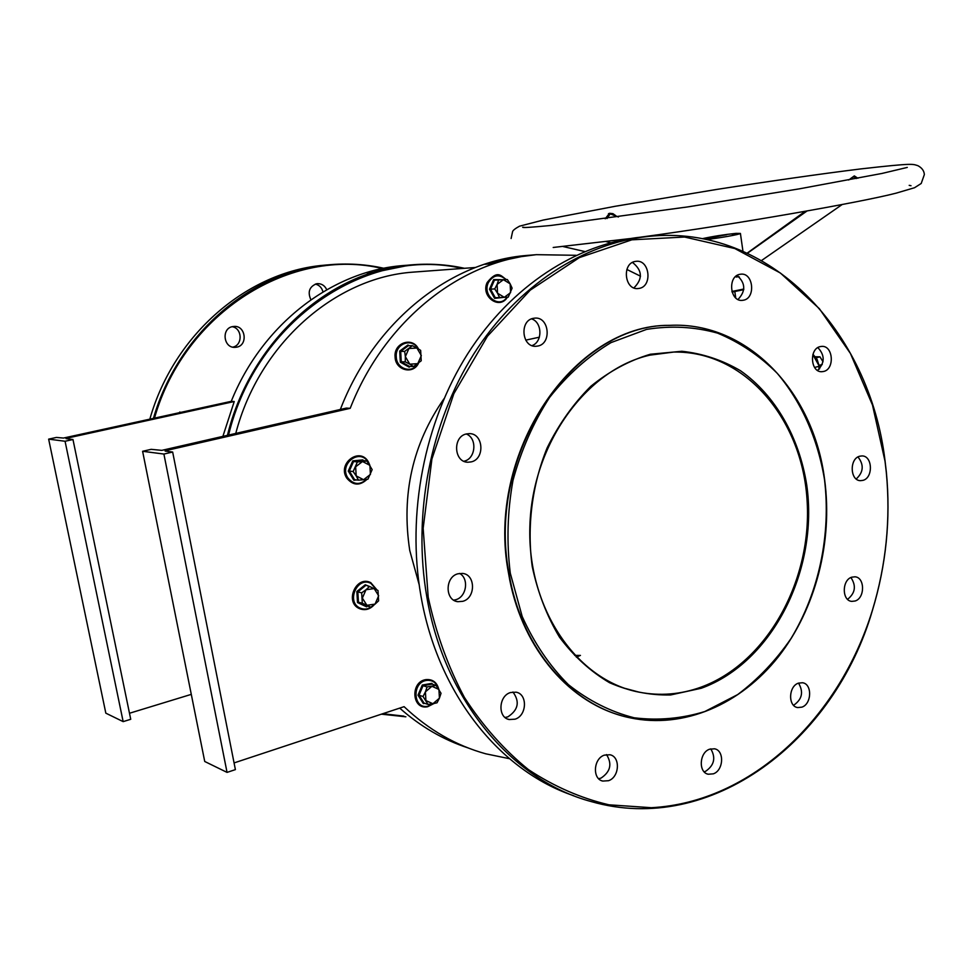 <?xml version="1.0" encoding="UTF-8"?>
<svg xmlns="http://www.w3.org/2000/svg" width="973" height="973" viewBox="0 0 973 973"><rect width="100%" height="100%" fill="white"/><g stroke="black" fill="none" stroke-linecap="round" stroke-linejoin="round"><path stroke-width="1.46" d="M701.302 688.252L670.604 694.965C649.648 695.403 629.288 691.317 609.536 682.705C590.599 671.54 573.936 656.374 559.536 637.23C546.887 616.116 537.789 592.593 532.255 566.663C526.758 526.807 531.976 485.199 547.118 447.933C558.855 424.167 573.45 403.6 590.879 386.232C609.499 371.175 629.324 360.509 650.353 354.245L681.878 351.265C702.688 353.54 722.221 360.022 740.477 370.713C775.359 395.233 799.186 437.181 806.726 484.98C818.889 569.643 772.586 662.516 701.302 688.252M649.964 355.133C586.415 369.302 532.012 444.041 529.871 526.417C527.232 608.806 576.977 680.504 639.139 692.168C659.913 696.145 680.419 694.527 700.645 687.291C767.539 663.112 813.039 579.3 806.97 498.65C801.521 417.94 744.09 350.572 673.62 352.08L649.964 355.133M462.248 268.463C368.378 246.133 256.471 319.035 228.558 435.077M227.439 435.332C250.438 340.939 329.713 271.005 410.29 264.972C428.728 263.306 446.777 264.413 464.449 268.293M528.582 255.303L526.125 255.51C450.45 261.591 374.106 321.455 340.343 409.463M824.52 479.677C817.843 439.005 801.594 402.08 777.184 373.243C759.56 355.656 739.687 342.289 717.575 333.131C694.552 326.733 670.884 325.493 646.559 329.397L611.032 342.605C588.215 356.288 567.745 374.544 549.623 397.385C533.399 422.44 521.187 450.11 512.978 480.407C507.395 511.482 506.507 542.411 510.29 573.194L522.185 616.468C534.153 643.068 549.563 665.8 568.39 684.639C588.701 700.755 610.618 711.798 634.153 717.782C658.028 720.725 681.599 718.646 704.853 711.518L737.656 694.6C757.979 679.3 775.785 660.594 791.049 638.495C819.059 592.131 831.1 534.505 824.52 479.677M509.013 573.34C485.661 453.175 574.35 324.289 669.752 325.347C747.848 321.37 813.708 392.143 824.593 479.446C833.022 541.73 815.69 609.159 778.291 656.872C740.745 704.27 684.019 729.264 629.969 717.794C571.796 706.009 521.163 648.432 509.013 573.34M646.145 236.634L641.888 237.023C577.062 243.566 511.251 285.612 467.672 353.844C424.374 422.209 406.471 513.744 420.932 595.902C437.814 694.053 500.146 771.078 573.778 795.744M885.029 461.251L872.489 405.048L850.402 353.43L819.375 308.684L780.407 273.036L734.846 248.553L684.566 237.035L631.854 239.82L579.409 257.59L530.249 290.136L487.437 336.257L453.868 393.651L431.915 459.013L423.158 528.315L428.193 597.142C436.026 633.362 448.103 666.797 464.413 697.446C482.827 725.919 504.184 749.988 528.473 769.631C553.978 786.452 580.784 798.176 608.903 804.805L651.326 807.699C751.436 802.421 839.346 717.831 872.355 610.436C886.123 565.167 890.769 519.132 886.306 472.306L885.029 461.251M426.892 597.288C412.394 514.681 430.382 422.61 473.851 353.856C517.6 285.247 583.63 242.995 648.638 236.415C769.4 223.583 869.935 331.416 885.065 461.032L886.354 472.112C890.83 519.059 886.172 565.204 872.367 610.582C834.591 740.684 711.02 836.05 591.304 801.594C512.868 780.735 444.625 701.107 426.892 597.288M327.5 264.911L323.948 265.228C248.006 271.552 173.924 333.848 149.842 419.156M382.486 268.56C292.362 246.595 184.809 311.202 154.476 418.147M153.43 418.366C177.901 333.216 251.946 271.224 327.755 264.899C346.862 263.063 365.568 264.194 383.885 268.28M801.886 707.152L797.678 707.566C787.85 706.362 788.483 686.196 798.444 683.143L802.47 682.742C812.346 683.837 811.859 703.978 801.886 707.152M793.518 705.243L793.786 705.145C802.153 699.283 803.734 691.949 798.529 683.107M713.355 773.827L708.235 774.24C698.237 772.489 699.319 752.494 709.597 749.21L714.51 748.796C724.581 750.438 723.657 770.409 713.355 773.827M704.136 771.796L705.51 771.37C714.267 765.337 716.019 757.833 710.777 748.845M608.539 780.699L602.737 781.076C592.143 778.972 593.433 758.526 604.379 755.133L609.937 754.756C620.628 756.714 619.509 777.172 608.539 780.699M598.65 778.692L601.022 778.108C610.509 771.735 612.333 763.902 606.507 754.586M515.021 719.193L509.159 719.534C497.519 717.49 498.565 695.865 510.484 692.545L516.055 692.18C527.816 694.053 526.977 715.714 515.021 719.193M505.06 717.466L507.821 716.882C518.317 710.01 520.02 701.715 512.941 692.01M462.747 601.326L457.796 601.691C444.807 600.377 444.941 576.843 457.967 573.778L462.589 573.425C475.712 574.508 475.821 598.103 462.747 601.326M453.722 600.146L455.717 599.733C466.554 597.045 469.29 578.558 459.609 573.425M471.175 461.895L467.855 462.236C453.819 462.248 452.481 436.609 466.408 433.946L469.4 433.63C483.557 433.374 485.138 459.061 471.175 461.895M463.866 461.238L464.085 461.19C475.833 458.83 477.5 438.13 466.262 433.982M537.85 346.035L535.953 346.279C521.796 347.47 519.254 320.567 533.35 318.329L534.955 318.11C549.21 316.699 551.971 343.627 537.85 346.035M639.261 288.385L637.984 288.555C624.532 290.185 621.711 263.44 635.15 261.457L636.172 261.311C649.696 259.511 652.713 286.257 639.261 288.385M743.53 300.195L742.204 300.377C729.823 301.764 727.463 276.271 739.821 274.325L740.94 274.167C753.394 272.647 755.887 298.127 743.53 300.195M823.62 371.467L821.832 371.698C810.497 372.513 808.94 348.711 820.215 346.607L821.832 346.388C833.229 345.464 834.907 369.229 823.62 371.467M862.966 480.358L860.497 480.662C849.976 480.784 849.247 458.611 859.718 456.215L862.017 455.923C872.586 455.705 873.426 477.84 862.966 480.358M855.085 601.01L851.789 601.375C841.791 600.815 841.803 579.908 851.813 577.171L854.951 576.807C864.997 577.281 865.106 598.164 855.085 601.01M326.758 289.723C324.751 285.576 321.625 283.544 317.393 283.642L316.541 283.763C309.329 286.694 307.444 292.022 310.898 299.757M232.693 326.587C221.151 328.278 223.425 348.237 235.04 347.349L236.609 347.179C248.188 345.379 245.719 325.335 234.019 326.429L232.693 326.587M182.304 412.053L175.699 413.501M576.32 657.103L580.443 655.413L574.678 655.388M539.37 337.193L525.748 340.136M443.992 398.735C412.588 443.858 401.18 494.442 409.755 550.511L419.12 584.493M621.151 715.556C566.42 700.511 520.129 644.564 508.538 573.243C485.186 453.126 573.851 324.301 669.229 325.359L672.355 325.262M370.689 273.06L410.302 264.972L370.689 273.06M412.029 264.814L409.767 265.009M222.878 436.378L234.238 401.521L231.246 401.338C262.284 324.082 332.024 271.333 402.068 265.641L406.045 265.313M535.892 254.719L513.014 257.699L489.103 263.963L484.919 264.279L526.758 255.461L536.439 254.671L576.15 255.303M536.439 254.671C460.861 260.764 384.517 320.348 350.207 408.319L346.352 408.088L161.81 450.365L151.18 449.331L142.605 451.29L163.902 454.05L172.659 452.031L165.191 451.095M626.867 269.472L640.514 276.186M235.758 433.423C259.219 343.445 335.515 277.524 412.82 272.148L417.04 271.832M350.207 408.319L165.13 450.779M509.451 758.697L485.709 753.795C455.741 745.464 428.534 729.75 404.087 706.666L234.079 762.917M399.708 708.113C420.47 726.49 443.177 739.735 467.843 747.836M382.754 713.732L403.844 716.104M405.863 716.809L381.404 714.17M231.246 401.338L63.476 438.057L56.41 437.436L48.65 439.139L65.069 441.256L72.975 439.516L66.079 438.653M234.238 401.521L66.018 438.373M191.292 694.369L129.482 713.258M72.975 439.516L130.735 719.29L123.157 721.625L65.069 441.256M48.65 439.139L105.826 713.16L123.157 721.625M315.349 284.08C319.29 285.053 321.844 287.667 322.987 291.912M232.17 326.697C242.386 328.205 242.885 345.33 232.778 347.13M179.725 412.041L180.759 412.394M172.659 452.031L235.393 769.619L227.05 772.392L204.731 761.482L142.605 451.29M227.05 772.392L163.902 454.05M531.988 345.61C542.752 342.082 542.423 322.087 531.526 318.889M633.91 287.899C642.934 278.862 642.46 270.372 632.486 262.43M737.996 299.489C745.914 291.097 745.61 283.082 737.084 275.432M817.551 370.433C824.934 362.868 825.031 355.267 817.855 347.604M856.216 478.984C863.55 472.173 864.133 464.826 857.991 456.957M847.568 599.332C855.303 593.116 856.422 585.855 850.913 577.536M484.919 264.279L492.812 262.771M367.344 273.316L373.632 272.136M605.218 218.791L609.475 213.294L612.929 213.659L615.994 215.824M739.298 276.891L735.357 276.782M736.658 275.712L737.911 275.882M618.402 216.991L610.156 213.865L607.006 218.548M856.301 178.558L853.856 176.685L848.638 180.005M850.366 178.764L854.318 175.906L857.906 178.254M702.299 238.689C712.735 236.403 723.948 234.627 735.965 233.362L740.417 233.423C740.55 234.311 718.293 238.288 706.337 239.492M707.882 239.176L710.12 238.786M726.734 234.724L703.065 238.835M726.709 234.554L704.513 239.127M735.673 233.69L734.201 233.885L735.673 233.69M733.983 233.873L732.973 233.982M732.657 233.909L734.031 233.715L732.657 233.909M707.42 239.066L705.79 239.382M705.693 239.358L706.41 239.176L705.693 239.358M706.155 239.358L708.66 238.944M709.609 238.969L711.494 238.64M735.539 233.848L737.984 233.52M735.296 233.812L736.062 233.702M736.014 233.678L737.254 233.496M734.299 233.885L736.379 233.532M734.481 233.848L736.099 233.569M732.255 234.019L733.314 233.873M731.976 234.055L734.031 233.715M708.174 239.127L708.855 239.005M709.901 238.932L711.02 238.689M815.435 356.763L819.971 356.836L823.012 361.761M816.177 357.796L819.971 356.836M819.12 365.325L822.246 364.534M504.172 297.324L494.612 298.37L489.492 289.2L493.652 279.616L502.919 279.713M510.582 292.63L504.306 297.324L497.544 293.226L499.55 297.543L508.234 297.142L512.114 288.154L510.144 283.836L510.582 292.63M503.406 279.701L510.144 283.836L507.347 279.555L503.406 279.701L498.65 279.908L497.094 284.396L503.406 279.701M497.094 284.396L497.544 293.226L494.734 288.92L497.094 284.396M494.734 288.92L490.514 289.151L494.418 280.175L498.65 279.908M489.492 289.2L490.514 289.151L495.318 297.75L499.55 297.543M494.418 280.175L493.652 279.616M495.318 297.75L494.612 298.37M410.144 366.468L409.159 367.149L400.329 362.187L399.708 351.071L407.93 344.989L409.219 345.683M421.321 355.583L417.782 363.647L409.791 364.194L413.561 366.517L421.224 360.776L420.652 350.377L416.918 348.03L421.321 355.583M408.928 348.529L416.918 348.03L412.394 345.67L404.683 351.387L405.352 356.629L408.928 348.529M405.352 356.629L409.791 364.194L405.267 361.847L405.352 356.629M407.93 344.989L408.38 345.683L412.394 345.67M408.38 345.683L400.681 351.387L404.683 351.387M399.708 351.071L400.681 351.387L401.265 361.798L405.267 361.847M400.329 362.187L401.265 361.798L409.536 366.456L413.561 366.517M409.536 366.456L409.159 367.149M356.872 479.957L353.917 480.248L348.273 471.09L352.773 460.886L362.893 459.888L363.379 460.618M369.898 465.349L370.421 474.435L363.586 479.713L367.952 479.166L372.148 469.606L366.894 461.007L362.528 461.518L369.898 465.349M355.644 466.785L362.528 461.518L357.395 461.944L353.163 471.54L356.179 475.894L355.644 466.785M356.179 475.894L363.586 479.713L358.465 480.163L356.179 475.894M362.893 459.888L363.014 460.582L366.894 461.007M363.014 460.582L353.54 461.506L357.395 461.944M352.773 460.886L353.54 461.506L349.307 471.066L353.163 471.54M348.273 471.09L349.307 471.066L354.598 479.653L358.465 480.163M354.598 479.653L353.917 480.248M367.916 605.79L366.529 606.811L357.517 602.555L356.86 591.511L365.24 584.773L368.11 586.135M374.155 588.58L378.667 595.768L375.055 604.111L378.594 600.852L377.998 590.514L369.558 586.476L365.994 589.735L374.155 588.58M362.357 598.103L365.994 589.735L361.688 592.825L362.297 603.211L366.906 605.303L362.357 598.103M366.906 605.303L375.055 604.111L370.774 607.201L366.906 605.303M365.24 584.773L369.558 586.476M365.629 585.539L357.833 591.888L361.688 592.825M356.86 591.511L357.833 591.888L358.441 602.238L362.297 603.211M357.517 602.555L370.774 607.201M424.848 703.37L423.34 703.588L418.001 695.172L422.294 685.028L431.89 683.35L432.523 684.262M431.951 686.281L438.932 689.456L439.419 698.164L441.024 693.287L436.062 685.381L427.062 686.962L425.42 691.852L431.951 686.281M425.906 700.596L425.42 691.852L423.024 696.51L428.035 704.428L432.924 703.734L425.906 700.596M432.924 703.734L439.419 698.164L437.035 702.786L432.924 703.734M431.89 683.35L432.036 684.116L436.062 685.381M432.036 684.116L423.048 685.697L427.062 686.962M422.294 685.028L423.048 685.697L419.035 695.209L423.024 696.51M418.001 695.172L419.035 695.209L424.021 703.09L428.035 704.428M424.021 703.09L423.34 703.588M731.915 291.462L743.81 289.03M743.749 289.662L732.097 292.07L743.749 289.662M737.096 275.809L736.476 277.098M608.478 213.659L609.207 214.23M819.157 369.217L818.767 366.383L814.571 367.453M819.619 368.767L819.254 366.164L812.881 354.598M506.057 279.604C499.161 273.741 493.25 274.787 488.324 282.705C482 295.78 499.465 309.159 507.03 297.191M417.916 348.614C411.932 337.412 394.977 343.737 396.266 356.848C396.461 369.278 412.503 374.046 418.013 363.464M369.12 464.121L368.159 462.236C360.034 447.653 338.58 463.951 347.835 477.84C353.527 484.773 359.767 485.284 366.578 479.361M376.648 589.82L370.859 583.35C357.2 576.04 345.841 602.105 360.132 608.089C364.547 609.925 368.743 609.195 372.695 605.899M438.288 688.458C436.281 682.523 432.353 679.847 426.502 680.419C411.555 682.377 413.099 709.597 427.938 706.228L433.386 703.649M796.887 707.359L797.678 707.566M707.225 773.924L708.235 774.24M601.484 780.638L602.737 781.076M507.711 719.071L509.159 719.534M456.386 601.363L457.796 601.691M466.845 462.126L467.855 462.236M851.168 601.278L851.789 601.375M625.128 688.41L639.139 692.168M648.638 236.415L641.888 237.023M327.755 264.899L323.948 265.228M406.325 265.301L402.068 265.641M526.758 255.461L526.125 255.51M475.517 267.478L412.82 272.148M909.196 185.357L911.008 185.709M511.105 238.519L512.625 231.465C513.221 230.127 515.52 228.363 519.546 226.174L543.275 220.044L615.24 206.276L716.493 189.467C769.862 181.16 820.908 173.863 860.497 168.949C915.204 162.746 912.358 164.133 917.855 165.665C921.918 167.818 924.082 170.786 924.35 174.568L921.212 183.483L914.547 187.728L896.133 193.153C861.604 202.153 735.722 224.374 640.793 237.132M629.75 238.616L553.199 247.47M655.522 235.089L656.921 235.77M606.203 241.657L610.691 242.727M842.119 204.561L761.616 260.472M907.274 167.417L881.988 173.449L799.198 188.871L687.656 206.921L550.937 225.456C531.1 227.366 521.698 227.937 522.732 227.196L524.581 227.439M740.417 233.423L742.946 251.18M734.822 291.596L735.734 297.933M805.109 211.372L747.215 253.089M806.945 211.044L747.471 253.211M563.112 246.546L584.724 251.533M632.316 262.528L633.192 262.722M819.254 366.176L817.089 359.341L812.978 354.294M507.407 297.179C499.599 310.411 480.382 296.4 487.181 282.498C498.03 268.852 501.326 276.624 506.434 279.579M418.609 363.014C413.306 375.019 395.22 370.348 395.099 356.872C393.615 342.764 412.576 336.366 418.451 348.942M346.765 478.096C336.999 463.562 359.742 446.449 368.353 461.871L369.862 465.289M367.076 479.288C359.84 486.014 353.077 485.636 346.789 478.132M359.365 608.575C344.272 602.165 356.191 574.946 370.762 582.657L377.074 590.039M374.204 604.78C369.874 609.475 364.936 610.752 359.402 608.599M433.946 703.54L427.634 706.739C411.798 710.181 410.12 681.696 425.906 679.616C432.608 679.069 436.889 682.255 438.738 689.152"/></g></svg>
